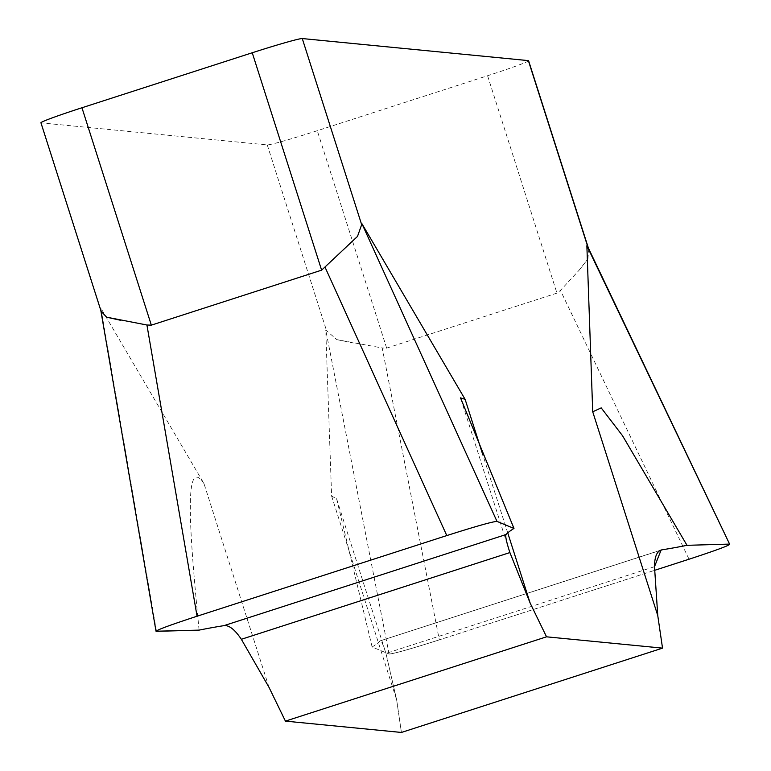 <?xml version="1.0" encoding="UTF-8"?>
<svg xmlns="http://www.w3.org/2000/svg" width="771" height="771" viewBox="0 0 771 771"><rect width="100%" height="100%" fill="white"/><g stroke="black" fill="none" stroke-linecap="round" stroke-linejoin="round"><path stroke-width="0.58" stroke-dasharray="3.85 2.89" d="M528.598 60.716A47.908 1.841 162.3 0 1 487.571 75.731L317.276 130.713A47.908 1.841 162.3 0 1 267.258 144.929L41.162 122.868A47.908 1.841 162.3 0 1 40.93 122.772M269.04 687.414L204.007 483.648L100.866 308.111L101.078 311.233M336.59 498.712L372.123 647.004L389.104 654.039L372.123 647.004A994.098 38.165 162.3 0 0 380.045 640.894C381.028 639.824 383.004 643.997 385.953 653.403L396.651 699.866L401.421 732.45L396.651 699.866L385.934 653.336L336.58 498.712L331.617 496.1L325.757 330.055L336.908 339.654L382.214 347.972L439.297 639.863L654.483 570.376L439.297 639.863C410.509 649.028 393.779 653.76 389.104 654.039C393.779 653.76 410.509 649.028 439.297 639.863M579.002 270.37L587.907 258.921L579.002 270.37L560.45 290.416L556.951 293.125L386.656 348.116L382.214 347.972M587.907 258.921L588.736 249.168L587.772 246.749M336.908 339.654L353.918 343.056M654.502 566.685L385.953 653.403C383.004 643.997 381.028 639.824 380.045 640.894L661.123 550.031M204.007 483.648C183.296 452.856 189.859 535.922 199.091 630.119M372.123 647.004A994.098 38.165 162.3 0 0 380.045 640.894L660.14 550.446M100.567 309.007L41.162 122.868M267.258 144.929L326.663 331.067M331.617 496.1L396.651 699.866M507.732 532.867L482.897 455.035M487.571 75.731L556.951 293.125M689.043 559.216L560.45 290.416M389.104 654.039L325.757 330.055M386.656 348.116L317.276 130.713M100.866 308.111L156.503 631.343M588.736 249.168L588.369 248.002M100.616 309.277L100.799 310.347M460.807 398.761L509.872 552.499"/><path stroke-width="1.16" d="M588.369 248.002L528.598 60.716A47.908 1.841 162.3 0 0 528.366 60.61L302.271 38.55A47.908 1.841 162.3 0 0 252.242 52.765L81.957 107.757A47.908 1.841 162.3 0 0 40.93 122.772L101.078 311.233L106.62 317.18L146.924 325.005L151.338 325.15L321.623 270.158L252.242 52.765M241.352 639.294C234.808 629.522 228.997 624.973 223.908 625.657A994.098 38.165 162.3 0 0 199.091 630.119L156.503 631.343C155.318 630.505 168.839 625.454 197.058 616.222L446.795 535.575C475.62 526.391 492.351 521.668 496.987 521.389L513.978 528.434A994.098 38.165 162.3 0 0 506.055 534.544C505.13 535.797 506.412 541.811 509.891 552.576L241.352 639.294L269.04 687.414L285.424 721.126L401.421 732.45L285.424 721.126L269.04 687.414L241.352 639.294C234.808 629.522 228.997 624.973 223.908 625.657A994.098 38.165 162.3 0 0 199.091 630.119L156.021 631.227L100.799 310.347M546.533 636.817L530.149 603.095L546.533 636.817L662.53 648.132L657.759 615.557L654.502 566.685C654.589 556.296 657.152 550.667 662.193 549.781L661.123 550.031L654.502 566.685L657.759 615.557L662.53 648.132L546.533 636.817L285.424 721.126M662.53 648.132L401.421 732.45M156.503 631.343C155.318 630.505 168.839 625.454 197.068 616.222L446.785 535.575C475.62 526.391 492.351 521.668 496.987 521.389L513.978 528.434L460.518 397.875L465.115 399.33L361.975 223.792L357.493 236.437L321.623 270.158M587.772 246.749L729.597 544.095C730.744 544.943 717.223 549.983 689.043 559.216L654.483 570.376L689.043 559.216C717.223 549.983 730.744 544.943 729.597 544.095L687.009 545.319A994.098 38.165 162.3 0 1 662.193 549.781A994.098 38.165 162.3 0 0 687.009 545.319L622.515 435.702L601.197 407.878L592.726 411.791L586.866 245.737L587.772 246.749L528.366 60.61M509.872 552.499L530.149 603.095L507.732 532.867M106.62 317.18L120.469 320.273M345.543 247.587L357.493 236.437M513.978 528.434A994.098 38.165 162.3 0 0 506.055 534.544C505.13 535.797 506.412 541.811 509.891 552.576L530.149 603.095M687.009 545.319L729.597 544.095L586.866 245.737M302.271 38.55L361.676 224.689M482.897 455.035L465.115 399.33M592.726 411.791L657.759 615.557M662.193 549.781L660.14 550.446M223.908 625.657L506.055 534.544M197.058 616.222L146.924 325.005M81.957 107.757L151.338 325.15M325.16 267.45L446.795 535.575M496.987 521.389L361.975 223.792M460.518 397.875L460.807 398.761"/></g></svg>
